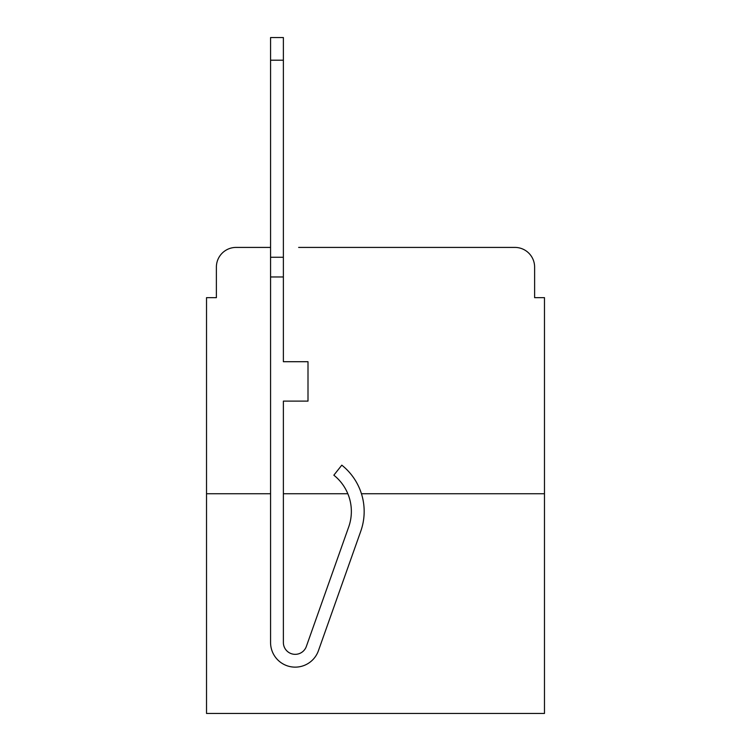 <?xml version="1.0" encoding="UTF-8"?>
<svg xmlns="http://www.w3.org/2000/svg" width="751" height="751" viewBox="0 0 751 751"><rect width="100%" height="100%" fill="white"/><g stroke="black" fill="none" stroke-linecap="round" stroke-linejoin="round"><path stroke-width="1.13" d="M216.382 267.121L216.382 297.659L216.382 267.121A19.704 19.704 0 0 1 236.086 247.417L270.567 247.417L236.086 247.417M270.567 493.736L206.525 493.736L206.525 713.45L544.475 713.45L544.475 297.659L534.618 297.659L534.618 267.121A19.704 19.704 0 0 0 514.914 247.417L298.645 247.417M206.525 493.736L206.525 297.659L216.382 297.659M544.475 493.736L361.447 493.736M347.826 493.736L283.38 493.736M452.355 247.417L514.914 247.417M534.618 297.659L534.618 267.121M360.771 531.21L318.415 650.741A24.633 24.633 0 0 1 270.567 642.509L270.567 257.264L283.38 257.264L283.38 361.71L308.004 361.71L308.004 401.118L283.38 401.118L283.38 642.509A11.819 11.819 0 0 0 306.342 646.461L348.699 526.939A46.309 46.309 0 0 0 333.838 475.195A46.309 46.309 0 0 1 348.699 526.939A46.309 46.309 0 0 0 333.838 475.195L341.799 465.16A59.113 59.113 0 0 1 360.771 531.21L318.415 650.741M270.567 257.264L270.567 37.55L283.38 37.55L283.38 257.264M306.342 646.461A11.819 11.819 0 0 1 283.38 642.509M270.567 276.969L283.38 276.969M270.567 60.211L283.38 60.211"/></g></svg>
